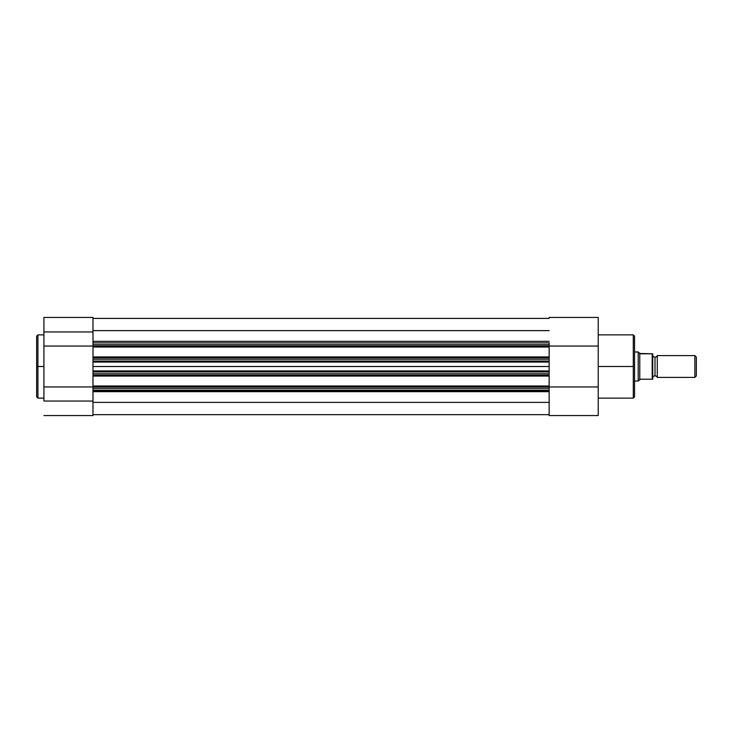 <?xml version="1.0" encoding="UTF-8"?>
<svg xmlns="http://www.w3.org/2000/svg" width="733" height="733" viewBox="0 0 733 733"><rect width="100%" height="100%" fill="white"/><g stroke="black" fill="none" stroke-linecap="round" stroke-linejoin="round"><path stroke-width="1.1" d="M37.924 398.12L36.65 396.846L36.65 336.154L36.65 366.5L37.924 366.5L37.924 334.88L37.924 366.5L43.916 366.5L37.924 366.5L37.924 398.12L43.916 398.12M43.916 415.565L92.99 415.565L92.99 401.033L43.916 401.033L43.916 346.049L92.99 346.049L43.916 346.049L43.916 331.967L43.916 401.033L92.99 401.033L92.99 415.565L43.916 415.565M92.99 361.048L92.99 359.234L92.99 361.048L549.145 361.048L549.145 362.056L92.99 362.056L92.99 366.5L549.145 366.5L549.145 362.056L92.99 362.056L92.99 361.048L549.145 361.048L549.145 357.823L92.99 357.823L92.99 359.234L549.145 359.234L549.145 344.693L92.99 344.693L92.99 346.104L549.145 346.104L549.145 342.87L92.99 342.87L92.99 331.967L43.916 331.967L43.916 317.453L43.916 331.967L92.99 331.967L92.99 342.641M37.924 334.88L37.924 398.12L37.924 366.5L36.65 366.5L36.65 336.154L37.924 334.88L43.916 334.88M92.99 390.359L92.99 401.033L92.99 388.307L549.145 388.307L549.145 386.896L92.99 386.896L92.99 388.307L92.99 375.177L549.145 375.177L549.145 373.766L92.99 373.766L92.99 375.177L92.99 371.952L549.145 371.952L92.99 371.952L92.99 370.944L549.145 370.944L549.145 373.766L549.145 371.952M92.99 317.453L92.99 331.967L92.99 317.435L43.916 317.435M92.99 386.951L43.916 386.951L92.99 386.951M36.65 366.5L36.65 396.846L36.65 366.5M92.99 391.037L549.145 391.037L92.99 391.037M549.145 391.679L92.99 391.679L549.145 391.679M92.99 414.658L549.145 414.658L92.99 414.658M549.145 402.39L92.99 402.39L549.145 402.39M92.99 390.13L549.145 390.13L549.145 388.307L92.99 388.307L92.99 390.13L549.145 390.13L549.145 385.989L92.99 385.989L92.99 376.084L549.145 376.084L549.145 385.989L549.145 376.084L92.99 376.084L92.99 375.177L549.145 375.177L549.145 373.766L92.99 373.766L92.99 371.952M549.145 371.869L549.145 366.5L92.99 366.5L92.99 370.944L549.145 370.944L549.145 361.131M549.145 361.048L549.145 359.234L92.99 359.234L92.99 357.823L549.145 357.823L549.145 356.916L92.99 356.916L92.99 347.011L92.99 357.823L92.99 356.916L549.145 356.916L549.145 347.011L92.99 347.011L92.99 342.87L92.99 344.693L549.145 344.693L549.145 342.87L92.99 342.87M92.99 341.321L549.145 341.321L92.99 341.321M549.145 330.62L92.99 330.62L549.145 330.62M549.145 318.406L92.99 318.406L549.145 318.406M92.99 371.869L92.99 361.131M549.145 376.084L549.145 375.177L549.145 376.084M549.145 385.989L92.99 385.989L92.99 386.896L549.145 386.896L549.145 385.989M549.145 346.104L92.99 346.104L92.99 347.011L549.145 347.011L549.145 346.104M633.285 366.5L633.285 334.88L633.285 366.5L634.558 366.5L634.558 336.154L634.558 396.846L633.285 398.12L633.285 334.88L634.558 336.154L634.558 366.5L598.21 366.5L633.285 366.5L633.285 398.12L633.285 366.5M549.145 390.13L549.145 415.565L598.21 415.565L598.21 346.049L549.145 346.049L598.21 346.049L598.21 317.435L598.21 415.565L549.145 415.565L549.145 390.845M549.145 343.566L549.145 342.87M598.21 386.951L549.145 386.951L598.21 386.951M634.558 366.5L634.558 396.846L634.558 366.5M657.281 355.597A2.446 2.446 0 0 1 655.009 357.145A2.446 2.446 0 0 0 657.281 355.597L657.281 377.403A2.446 2.446 0 0 0 655.009 375.855A2.446 2.446 0 0 1 657.281 377.403L694.875 377.403L657.281 377.403L657.281 355.597L694.875 355.597L696.35 357.072L694.875 355.597L694.875 377.403L696.35 375.928L694.875 377.403L694.875 355.597L657.281 355.597M655.009 375.855L655.009 357.145L655.009 375.855A2.446 2.446 0 0 0 652.736 377.403A2.446 2.446 0 0 1 655.009 375.855M652.736 355.597A2.446 2.446 0 0 0 655.009 357.145A2.446 2.446 0 0 1 652.736 355.597M638.296 352.06L634.558 351.959L638.196 351.959L638.196 381.041L634.558 381.041L638.196 381.041L640.56 379.218L652.736 379.218L652.645 353.782M639.781 353.471L652.498 353.782L640.56 353.782L639.094 352.82L639.781 353.471L639.781 379.529L639.781 353.471M638.599 352.344L639.094 352.82L638.599 352.344M638.196 351.959L638.196 381.041L640.56 379.218L652.187 379.218L652.187 353.782L652.187 379.218L652.736 379.218L652.736 353.782M696.35 375.928L696.35 357.072L696.35 375.928M633.285 334.88L598.21 334.88M633.285 398.12L598.21 398.12M598.21 317.435L549.145 317.435"/></g></svg>
